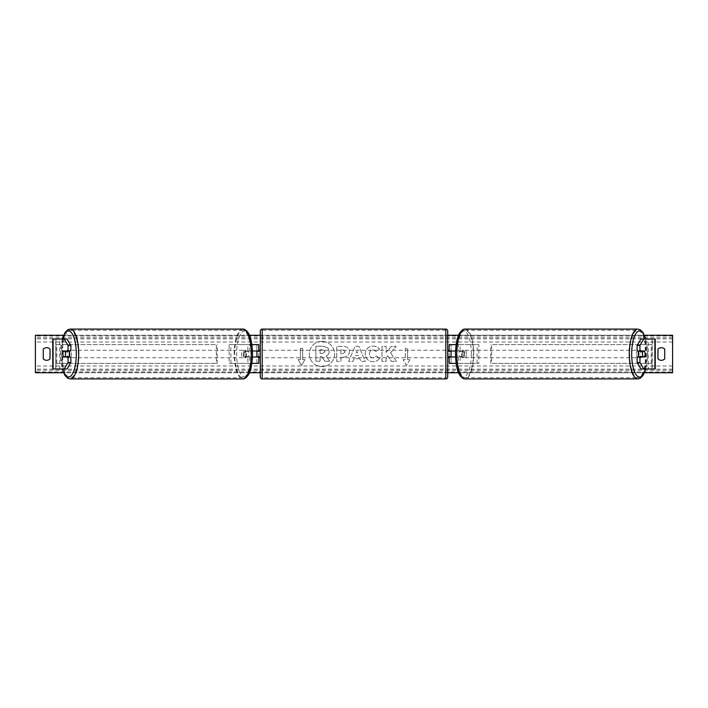 <?xml version="1.0" encoding="UTF-8"?>
<svg xmlns="http://www.w3.org/2000/svg" width="708" height="708" viewBox="0 0 708 708"><rect width="100%" height="100%" fill="white"/><g stroke="black" fill="none" stroke-linecap="round" stroke-linejoin="round"><path stroke-width="0.53" stroke-dasharray="3.54 2.66" d="M258.792 344.628L256.924 344.628L258.792 344.628L258.792 363.372L256.924 363.372L256.924 357L245.189 357L252.482 357M252.482 351L245.189 351A3.752 1.283 -90 0 0 244.676 354A3.752 1.283 -90 0 0 245.189 357M246.95 357A3.752 1.283 90 0 1 246.437 354A3.752 1.283 90 0 1 246.95 351L256.924 351L256.924 344.628L229.144 344.628L249.65 344.628L249.65 351M251.88 363.372L229.144 363.372L229.144 344.628M258.792 363.372L247.889 363.372L247.889 357M249.65 357L249.65 363.372L229.144 363.372M251.88 344.628L247.889 344.628L247.889 351M230.905 363.372L230.905 344.628M256.924 351.38L256.924 356.62L256.924 351.38L259.172 351.38L259.172 350.248M256.924 363.372L256.924 344.628M258.792 356.62L258.792 351.38M256.924 357L258.792 357M246.95 351L245.189 351M256.924 351L258.792 351M70.871 357L63.437 357M66.109 351.38A3.752 1.283 -90 0 0 65.747 354A3.752 1.283 -90 0 0 66.109 356.62M52.746 368.992L59.764 368.992L59.764 339.008L52.773 339.008L59.764 339.008M52.746 339.008L52.773 368.992L55.755 368.992L55.932 339.008L53.109 339.008M53.109 368.992L62.747 368.992L62.747 339.008M67.03 368.992L55.932 368.992L55.932 339.008L67.03 339.008M62.747 368.992L59.764 368.992M70.871 351L63.437 351M637.129 351L644.563 351M641.89 351.38A3.752 1.283 -90 0 1 642.253 354A3.752 1.283 -90 0 1 641.89 356.62M640.97 339.008L655.227 339.008L652.245 339.008L652.254 368.992L648.236 368.992L648.236 339.008M654.891 368.992L648.236 368.992M655.254 368.992L655.254 339.008M640.97 368.992L652.068 368.992L652.068 339.008L654.891 339.008M645.254 368.992L645.254 339.008M644.563 357L637.129 357M456.12 363.372L449.208 363.372L451.076 363.372L451.076 357L461.05 357A3.752 1.283 90 0 0 461.563 354A3.752 1.283 90 0 0 461.05 351L462.811 351A3.752 1.283 -90 0 1 463.324 354A3.752 1.283 -90 0 1 462.811 357L455.518 357M458.35 357L458.35 363.372L478.856 363.372L478.856 344.628L458.35 344.628L478.856 344.628M460.111 357L460.111 363.372L478.856 363.372M451.076 344.628L458.35 344.628L458.35 351L451.076 351L451.076 344.628L451.076 363.372M456.12 344.628L460.111 344.628L460.111 351L462.811 351M477.095 363.372L477.095 344.628M461.05 351L458.35 351M451.076 351.38L451.076 356.62L451.076 351.38L448.828 351.38L448.828 350.248M449.208 363.372L449.208 344.628M449.208 356.62L449.208 351.38M460.111 351L455.518 351M451.076 357L449.208 357M461.05 357L462.811 357M451.076 351L449.208 351M260.296 350.248L260.296 357.752L260.296 350.248M447.704 357.752L447.704 350.248L447.704 357.752M451.076 356.62L448.828 356.62L448.828 357.752M256.924 356.62L259.172 356.62L259.172 357.752M260.296 330.946L260.296 377.054M445.828 357.752L445.828 350.248L445.828 357.752L262.172 357.752L262.172 350.248L262.172 357.752M445.828 350.248L262.172 350.248M445.828 377.727L445.828 330.273L445.828 377.727L262.172 377.727L262.172 330.273L262.172 377.727M445.828 330.273L262.172 330.273M69.207 357A3.752 1.283 90 0 1 68.437 357.752A3.752 1.283 90 0 1 67.154 354A3.752 1.283 90 0 1 68.437 350.248A3.752 1.283 90 0 1 69.207 351M68.145 357A3.752 1.283 90 0 1 67.375 357.752A3.752 1.283 90 0 1 66.614 357M63.295 356.62L68.295 356.62M245.826 354A3.752 1.283 90 0 1 244.543 357.752A3.752 1.283 90 0 1 243.26 354A3.752 1.283 90 0 1 244.543 350.248A3.752 1.283 90 0 1 245.826 354M244.685 356.62L246.517 356.62A3.752 1.283 90 0 1 245.605 357.752A3.752 1.283 90 0 1 244.685 356.62L246.8 356.62A3.752 1.283 90 0 1 246.437 354A3.752 1.283 90 0 1 246.8 351.38L244.685 351.38A3.752 1.283 90 0 1 245.605 350.248A3.752 1.283 90 0 1 246.517 351.38L244.685 351.38M246.517 356.62L248.632 356.62A3.752 1.283 90 0 0 248.995 354A3.752 1.283 90 0 0 248.632 351.38L246.517 351.38M248.632 351.38L246.8 351.38M246.8 356.62L248.632 356.62M68.295 351.38L63.295 351.38M66.614 351A3.752 1.283 90 0 1 67.375 350.248A3.752 1.283 90 0 1 68.145 351M244.065 354A3.752 1.283 90 0 1 242.782 357.752A3.752 1.283 90 0 1 241.499 354A3.752 1.283 90 0 1 242.782 350.248A3.752 1.283 90 0 1 244.065 354M68.915 354A3.752 1.283 -90 0 0 70.198 357.752A3.752 1.283 -90 0 0 71.481 354A3.752 1.283 -90 0 0 70.198 350.248A3.752 1.283 -90 0 0 68.915 354M78.314 354A23.727 8.115 -90 0 0 70.198 330.273A23.727 8.115 -90 0 0 62.083 354A23.727 8.115 -90 0 0 70.198 377.727A23.727 8.115 -90 0 0 78.314 354M234.667 354A23.727 8.115 90 0 1 242.782 330.273A23.727 8.115 90 0 1 250.898 354A23.727 8.115 90 0 1 242.782 377.727A23.727 8.115 90 0 1 234.667 354M321.99 341.362A12.638 12.638 0 0 0 309.343 354A12.638 12.638 0 0 0 321.99 366.638A12.638 12.638 0 0 0 334.627 354A12.638 12.638 0 0 0 321.99 341.362A12.638 12.638 0 0 0 309.343 354A12.638 12.638 0 0 0 321.99 366.638A12.638 12.638 0 0 0 334.627 354A12.638 12.638 0 0 0 321.99 341.362M664.732 358.876A4.682 4.682 0 0 1 657.98 358.876L657.98 349.124A4.682 4.682 0 0 1 664.732 349.124L664.732 358.876M46.648 360.31A4.682 4.682 0 0 0 50.02 358.876L50.02 349.124A4.682 4.682 0 0 0 43.268 349.124L43.268 358.876A4.682 4.682 0 0 0 46.648 360.31M379.568 358.292C378.302 360.399 376.09 361.522 372.921 361.673C368.204 361.328 365.629 358.744 365.195 353.92L365.195 353.876C365.558 349.097 368.195 346.495 373.098 346.079C376.081 346.203 378.205 347.247 379.461 349.212L376.329 351.628L373.054 349.876C370.815 350.106 369.62 351.425 369.479 353.841L369.479 353.876C369.62 356.336 370.815 357.673 373.054 357.885L376.435 356.062L379.568 358.292C378.302 360.399 376.09 361.522 372.921 361.673C368.204 361.328 365.629 358.744 365.195 353.92L365.195 353.876C365.558 349.097 368.195 346.495 373.098 346.079C376.081 346.203 378.205 347.247 379.461 349.212L376.329 351.628L373.054 349.876C370.815 350.106 369.62 351.425 369.479 353.841L369.479 353.876C369.62 356.336 370.815 357.673 373.054 357.885L376.435 356.062L379.568 358.292M349.416 351.655L349.416 351.69C349.124 355.257 346.973 357.062 342.964 357.089L340.911 357.089L340.911 361.372L336.751 361.372L336.751 346.38L343.176 346.38C347.15 346.478 349.23 348.239 349.416 351.655L349.416 351.69C349.124 355.257 346.973 357.062 342.964 357.089L340.911 357.089L340.911 361.372L336.751 361.372L336.751 346.38L343.176 346.38C347.15 346.478 349.23 348.239 349.416 351.655M390.55 352.832L396.223 346.38L391.303 346.38L386.134 352.469L386.134 346.38L381.984 346.38L381.984 361.372L386.134 361.372L386.134 357.496L387.657 355.805L391.427 361.372L396.418 361.372L390.55 352.832L396.223 346.38L391.303 346.38L386.134 352.469L386.134 346.38L381.984 346.38L381.984 361.372L386.134 361.372L386.134 357.496L387.657 355.805L391.427 361.372L396.418 361.372L390.55 352.832M644.448 372.744L458.572 372.744M447.704 372.744L260.296 372.744M249.428 372.744L63.552 372.744M644.448 335.256L458.572 335.256M447.704 335.256L260.296 335.256M249.428 335.256L63.552 335.256M300.404 359.62L298.148 359.62L301.528 365.47L304.9 359.62L302.652 359.62L302.652 348.38L300.404 348.38L302.652 348.38L302.652 359.62L304.9 359.62L301.528 365.47L298.148 359.62L300.404 359.62L300.404 348.38L300.404 359.62M409.852 359.62L406.472 365.47L403.1 359.62L405.348 359.62L405.348 348.38L407.596 348.38L405.348 348.38L405.348 359.62L403.1 359.62L406.472 365.47L409.852 359.62L407.596 359.62L407.596 348.38L407.596 359.62L409.852 359.62M359.806 358.717L354 358.717L352.947 361.372L348.655 361.372L355 346.371L358.983 346.371L365.319 361.372L360.894 361.372L359.806 358.717L354 358.717L352.947 361.372L348.655 361.372L355 346.371L358.983 346.371L365.319 361.372L360.894 361.372L359.806 358.717M672.6 371.957L672.6 335.256L35.4 335.256L35.4 372.744L672.6 372.744L672.6 371.957L35.4 371.957M329.238 351.354L329.238 351.398C329.149 353.69 328.114 355.221 326.149 356.009L329.733 361.248L324.928 361.248L321.901 356.699L320.078 356.699L320.078 361.248L315.91 361.248L315.91 346.221L323.016 346.221L327.91 347.858L329.238 351.398C329.149 353.69 328.114 355.221 326.149 356.009L329.733 361.248L324.928 361.248L321.901 356.699L320.078 356.699L320.078 361.248L315.91 361.248L315.91 346.221L323.016 346.221L327.91 347.858L329.238 351.354M345.256 351.841L342.858 349.876L340.911 349.876L340.911 353.841L342.876 353.841L345.256 351.885L342.858 349.876L340.911 349.876L340.911 353.841L342.876 353.841L345.256 351.841M355.274 355.505L358.62 355.505L356.956 351.265L355.274 355.505L358.62 355.505L356.956 351.265L355.274 355.505M325.06 351.655L322.804 349.832L320.078 349.832L320.078 353.434L322.821 353.434L325.06 351.655L322.804 349.832L320.078 349.832L320.078 353.434L322.821 353.434L325.06 351.655M638.793 357A3.752 1.283 90 0 0 639.563 357.752A3.752 1.283 90 0 0 640.846 354A3.752 1.283 90 0 0 639.563 350.248A3.752 1.283 90 0 0 638.793 351M641.386 351A3.752 1.283 90 0 0 640.625 350.248A3.752 1.283 90 0 0 639.855 351M639.705 351.38L644.705 351.38M464.74 354A3.752 1.283 90 0 0 463.457 350.248A3.752 1.283 90 0 0 462.174 354A3.752 1.283 90 0 0 463.457 357.752A3.752 1.283 90 0 0 464.74 354M463.315 356.62L461.483 356.62A3.752 1.283 90 0 0 462.395 357.752A3.752 1.283 90 0 0 463.315 356.62L461.2 356.62A3.752 1.283 90 0 0 461.563 354A3.752 1.283 90 0 0 461.2 351.38L463.315 351.38A3.752 1.283 90 0 0 462.395 350.248A3.752 1.283 90 0 0 461.483 351.38L463.315 351.38M461.483 356.62L459.368 356.62A3.752 1.283 90 0 1 459.005 354A3.752 1.283 90 0 1 459.368 351.38L461.483 351.38M459.368 351.38L461.2 351.38M461.2 356.62L459.368 356.62M644.705 356.62L639.705 356.62M639.855 357A3.752 1.283 90 0 0 640.625 357.752A3.752 1.283 90 0 0 641.386 357M466.501 354A3.752 1.283 90 0 0 465.218 350.248A3.752 1.283 90 0 0 463.935 354A3.752 1.283 90 0 0 465.218 357.752A3.752 1.283 90 0 0 466.501 354M636.519 354A3.752 1.283 -90 0 1 637.802 350.248A3.752 1.283 -90 0 1 639.085 354A3.752 1.283 -90 0 1 637.802 357.752A3.752 1.283 -90 0 1 636.519 354M645.917 354A23.727 8.115 -90 0 1 637.802 377.727A23.727 8.115 -90 0 1 629.686 354A23.727 8.115 -90 0 1 637.802 330.273A23.727 8.115 -90 0 1 645.917 354M457.103 354A23.727 8.115 90 0 0 465.218 377.727A23.727 8.115 90 0 0 473.333 354A23.727 8.115 90 0 0 465.218 330.273A23.727 8.115 90 0 0 457.103 354M55.932 344.628L216.347 344.628L216.347 363.372L55.932 363.372L55.932 344.628L216.347 344.628M55.932 363.372L217.197 363.372L217.197 344.628M217.197 363.372L216.347 363.372M56.773 363.372L56.773 344.628M652.068 344.628L491.653 344.628L491.653 363.372L652.068 363.372L652.068 344.628L491.653 344.628M652.068 363.372L491.653 363.372M490.803 363.372L490.803 344.628M651.227 363.372L651.227 344.628M55.755 368.992L55.755 339.008M652.245 368.992L652.245 339.008M262.172 378.922L262.172 329.078M445.828 329.078L445.828 378.922M62.446 339.008A23.054 7.885 -90 0 0 60.552 354A23.054 7.885 -90 0 0 62.446 368.992M70.198 378.922A24.922 8.523 90 0 1 61.676 354A24.922 8.523 90 0 1 70.198 329.078M252.429 354A23.054 7.885 90 0 1 244.543 377.054A23.054 7.885 90 0 1 236.658 354A23.054 7.885 90 0 1 244.543 330.946A23.054 7.885 90 0 1 252.429 354M242.782 329.078A24.922 8.523 -90 0 0 234.26 354A24.922 8.523 -90 0 0 242.782 378.922M672.6 342.008L35.4 342.008M672.6 365.992L35.4 365.992M672.6 336.043L35.4 336.043M672.6 370.275L35.4 370.275M672.6 369.169L35.4 369.169M672.6 338.831L35.4 338.831M672.6 337.725L35.4 337.725M645.554 339.008A23.054 7.885 -90 0 1 647.448 354A23.054 7.885 -90 0 1 645.554 368.992M637.802 378.922A24.922 8.523 90 0 0 646.324 354A24.922 8.523 90 0 0 637.802 329.078M471.342 354A23.054 7.885 90 0 0 463.457 330.946A23.054 7.885 90 0 0 455.571 354A23.054 7.885 90 0 0 463.457 377.054A23.054 7.885 90 0 0 471.342 354M465.218 329.078A24.922 8.523 -90 0 1 473.74 354A24.922 8.523 -90 0 1 465.218 378.922M62.26 339.008L60.437 354L62.26 368.992M67.375 357.752L68.437 357.752M244.543 357.752L245.605 357.752M244.543 350.248L245.605 350.248M67.375 350.248L68.437 350.248M242.782 357.752L70.198 357.752M242.782 330.273L70.198 330.273M242.782 377.727L70.198 377.727M242.782 350.248L70.198 350.248M645.74 368.992L647.563 354L645.74 339.008M640.625 350.248L639.563 350.248M463.457 350.248L462.395 350.248M463.457 357.752L462.395 357.752M640.625 357.752L639.563 357.752M465.218 350.248L637.802 350.248M465.218 377.727L637.802 377.727M465.218 330.273L637.802 330.273M465.218 357.752L637.802 357.752"/><path stroke-width="1.06" d="M251.88 363.372L258.792 363.372L258.792 357L252.482 357M258.792 351.38L258.792 344.628L251.88 344.628M256.924 351L259.172 351.38L259.172 350.248L260.296 350.248M256.924 351.38L256.924 357M252.482 351L258.792 351M70.871 345.495L68.056 345.495L64.207 339.008L67.03 339.008L70.871 345.495L70.871 351L63.437 351A3.752 1.283 -90 0 0 62.923 354A3.752 1.283 -90 0 0 63.437 357L68.056 357L68.056 362.505L70.871 362.505L70.871 357L68.056 357M70.871 362.505L67.03 368.992L52.746 368.992L52.746 339.008L64.207 339.008M68.056 351L68.056 345.495M64.207 368.992L68.056 362.505M639.943 351L639.943 345.495L643.793 339.008L640.97 339.008L637.129 345.495L637.129 351L644.563 351A3.752 1.283 -90 0 1 645.077 354A3.752 1.283 -90 0 1 644.563 357L639.943 357L639.943 362.505L637.129 362.505L637.129 357L639.943 357M637.129 362.505L640.97 368.992L655.254 368.992L655.254 339.008L643.793 339.008M637.129 345.495L639.943 345.495M643.793 368.992L639.943 362.505M456.12 363.372L449.208 363.372L449.208 357L455.518 357M449.208 351.38L449.208 344.628L456.12 344.628M451.076 351L451.076 357M455.518 351L449.208 351M262.172 329.078L262.172 378.922A1.876 1.876 0 0 1 260.296 377.054L260.296 330.946A1.876 1.876 0 0 1 262.172 329.078L445.828 329.078A1.876 1.876 0 0 1 447.704 330.946L447.704 377.054A1.876 1.876 0 0 1 445.828 378.922L445.828 329.078M262.172 378.922L445.828 378.922M260.296 357.752L259.172 357.752L259.172 356.62L256.924 356.62M451.076 351.38L448.828 351.38L448.828 350.248L447.704 350.248L447.704 357.752L448.828 357.752L448.828 356.62L451.076 356.62M447.704 377.054L447.704 357.752M447.704 350.248L447.704 330.946M65.127 356.62L63.295 356.62A3.752 1.283 90 0 1 62.923 354A3.752 1.283 90 0 1 63.295 351.38L65.127 351.38A3.752 1.283 90 0 1 65.49 354A3.752 1.283 90 0 1 65.127 356.62L68.295 356.62A3.752 1.283 90 0 1 68.145 357M69.207 351A3.752 1.283 90 0 1 69.72 354A3.752 1.283 90 0 1 69.207 357M68.145 351A3.752 1.283 90 0 1 68.295 351.38L65.127 351.38M664.732 358.876A4.682 4.682 0 0 1 657.98 358.876L657.98 349.124A4.682 4.682 0 0 1 664.732 349.124L664.732 358.876M46.648 360.31A4.682 4.682 0 0 0 50.02 358.876L50.02 349.124A4.682 4.682 0 0 0 43.268 349.124L43.268 358.876A4.682 4.682 0 0 0 46.648 360.31M63.552 372.744L35.4 372.744L35.4 335.256L63.552 335.256M644.448 335.256L672.6 335.256L672.6 372.744L644.448 372.744M458.572 372.744L447.704 372.744M260.296 372.744L249.428 372.744M458.572 335.256L447.704 335.256M260.296 335.256L249.428 335.256M645.077 354A3.752 1.283 90 0 0 644.705 351.38L642.873 351.38A3.752 1.283 90 0 0 642.51 354A3.752 1.283 90 0 0 642.873 356.62L644.705 356.62A3.752 1.283 90 0 0 645.077 354M638.793 351A3.752 1.283 90 0 0 638.28 354A3.752 1.283 90 0 0 638.793 357M642.873 351.38L639.705 351.38A3.752 1.283 90 0 1 639.855 351M642.873 356.62L639.705 356.62A3.752 1.283 90 0 0 639.855 357M53.109 368.992L53.109 339.008M654.891 368.992L654.891 339.008M62.446 368.992A23.054 7.885 -90 0 0 71.172 375.621A23.054 7.885 -90 0 0 76.322 354A23.054 7.885 -90 0 0 71.172 332.379A23.054 7.885 -90 0 0 62.446 339.008M78.721 354A24.922 8.523 90 0 1 70.198 378.922L242.782 378.922A24.922 8.523 -90 0 0 251.313 354A24.922 8.523 -90 0 0 242.782 329.078L70.198 329.078A24.922 8.523 90 0 1 78.721 354M645.554 368.992A23.054 7.885 -90 0 1 636.828 375.621A23.054 7.885 -90 0 1 631.678 354A23.054 7.885 -90 0 1 636.828 332.379A23.054 7.885 -90 0 1 645.554 339.008M645.74 339.008L643.023 332.539L640.218 329.733L637.802 329.078A24.922 8.523 90 0 0 629.279 354A24.922 8.523 90 0 0 637.802 378.922L465.218 378.922A24.922 8.523 -90 0 1 456.687 354A24.922 8.523 -90 0 1 465.218 329.078C463.59 328.884 461.855 330.043 459.996 332.539C457.244 336.601 455.731 343.752 455.456 354C455.731 364.248 457.244 371.399 459.996 375.461C461.855 377.957 463.59 379.116 465.218 378.922M62.26 368.992L64.977 375.461L67.782 378.267L70.198 378.922M242.782 329.078C244.41 328.884 246.145 330.043 248.004 332.539C250.756 336.601 252.269 343.752 252.544 354C252.269 364.248 250.756 371.399 248.004 375.461C246.145 377.957 244.41 379.116 242.782 378.922M62.26 339.008L64.977 332.539L67.782 329.733L70.198 329.078M637.802 329.078L465.218 329.078M645.74 368.992L643.023 375.461L640.218 378.267L637.802 378.922"/></g></svg>
